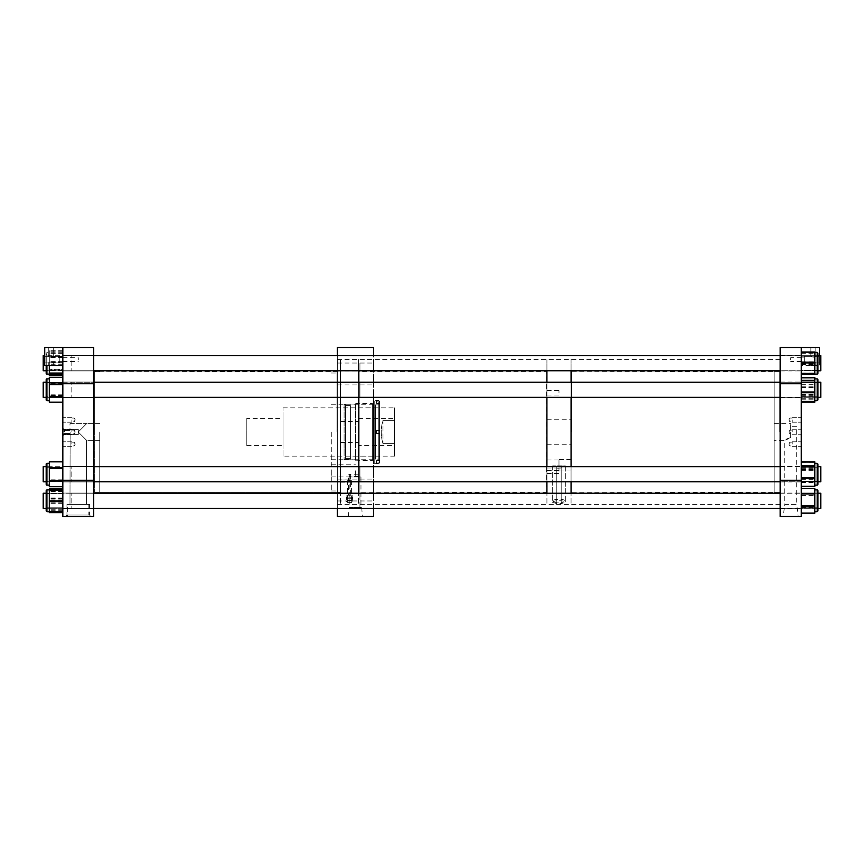 <?xml version="1.0" encoding="UTF-8"?>
<svg xmlns="http://www.w3.org/2000/svg" width="864" height="864" viewBox="0 0 864 864"><rect width="100%" height="100%" fill="white"/><g stroke="black" fill="none" stroke-linecap="round" stroke-linejoin="round"><path stroke-width="0.65" stroke-dasharray="4.32 3.24" d="M360.968 476.993L349.844 476.993L360.968 476.993L360.968 507.406L349.844 507.406L360.968 507.406M349.844 476.993L349.844 507.406M349.099 507.406L361.724 507.406L349.099 507.406L348.462 516.467L362.351 516.467L348.462 516.467M361.724 507.406L362.351 516.467M373.507 500.774L373.507 493.052L373.507 500.774M337.316 500.774L337.316 493.052L337.316 500.774M373.507 474.228L373.507 466.506L373.507 474.228M337.316 474.228L337.316 466.506L337.316 474.228M373.507 363.226L373.507 370.948L373.507 363.226M337.316 363.226L337.316 370.948L337.316 363.226M373.507 389.772L373.507 397.494L373.507 389.772M337.316 389.772L337.316 397.494L337.316 389.772M373.507 373.961L373.507 384.901L373.507 373.961M337.316 373.961L337.316 384.901L337.316 373.961M373.507 490.039L373.507 479.099L373.507 490.039M337.316 490.039L337.316 479.099L337.316 490.039M373.507 432L373.507 404.244L373.507 432M331.279 432L331.279 490.99L331.279 432M355.406 470.837L355.406 476.874L355.406 470.837M331.279 470.837L331.279 476.874L331.279 470.837M337.316 432L337.316 504.392L337.316 432M337.316 516.467L373.507 516.467L373.507 347.533L337.316 347.533L337.316 516.467M373.507 508.313L373.507 355.687M337.316 508.313L337.316 355.687M379.544 462.175L379.544 401.112L379.544 462.888L379.544 462.186L376.531 462.175L376.531 460.674L376.531 463.676L378.799 463.633L378.799 433.652L379.544 433.652L376.531 433.652L376.531 430.639L378.799 430.639L378.799 400.367L378.799 430.348L379.544 430.348L376.531 430.348L376.531 433.361L378.799 433.361L378.799 463.633L379.544 462.899L376.531 463.655L376.531 462.186L379.544 462.186M355.406 403.823L355.892 460.663L355.892 403.337L372.373 403.337L372.373 460.663L372.373 403.337M344.099 404.579L344.099 459.421L344.099 404.579L345.611 404.093L345.611 459.907L345.611 404.093L355.406 404.093L355.406 459.907L355.406 404.093M345.611 456.138L345.611 407.862L345.611 456.138L344.099 456.138L344.099 407.862L344.099 456.138M350.6 458.395L350.6 405.594L350.6 458.395L345.611 458.406L345.611 405.594L345.611 458.395M375.408 456.138L375.408 407.862L375.408 456.138L350.6 456.138L350.6 407.862L350.6 456.138M378.799 459.13L378.799 404.87L378.799 459.13L375.408 459.13L375.408 404.87L375.408 459.13M379.544 456.948L379.544 407.052L379.544 456.948L378.799 456.948L378.799 407.052L378.799 456.948M374.209 462.856L374.209 401.144L374.209 462.856L373.507 462.856L373.507 401.144L373.507 462.856M373.507 402.278L373.507 461.722L373.507 402.278L374.209 402.278L374.209 461.722L374.209 402.278M372.373 403.823L372.373 460.177L372.373 403.823L373.507 403.823L373.507 460.177L373.507 403.823M373.507 400.324L373.507 463.676L373.507 400.324L378.799 400.345L379.544 403.326L379.544 401.101L376.531 400.324M378.799 433.361L376.531 433.372L376.531 430.348L378.799 430.348M378.799 430.639L376.531 430.628L376.531 433.652L378.799 433.652M379.544 433.372L376.531 433.372M344.099 459.421L355.406 459.907M355.406 460.177L372.373 460.663M376.531 430.628L379.544 430.628M376.531 401.814L376.531 403.326L376.531 400.367L376.531 401.814L379.544 401.814L376.531 401.825M358.43 445.576L358.43 418.424L358.43 445.576L394.621 445.576L394.621 418.424L394.621 445.576M358.43 418.424L394.621 418.424M283.014 456.127L283.014 407.873L283.014 456.127L394.621 456.127L394.621 443.686L382.99 443.686C380.689 435.899 380.689 428.101 382.99 420.314L394.621 420.314L394.621 407.873L394.621 420.314L382.99 420.314L382.99 443.686L394.621 443.686L394.621 456.127M283.014 407.873L394.621 407.873M246.812 418.424L246.812 445.576L246.812 418.424L283.014 418.424L283.014 445.576L283.014 418.424M246.812 445.576L283.014 445.576M382.99 443.686C380.689 435.899 380.689 428.101 382.99 420.314L382.99 443.686M394.621 420.314L394.621 443.686L394.621 420.314M346.874 495.212L352.166 495.212L346.874 495.212L346.874 497.21L352.166 497.21L346.874 497.21M352.166 495.212L352.166 497.21M348.386 474.854L350.654 474.854L348.386 474.854L348.386 495.212L350.654 495.212L348.386 495.212M350.654 474.854L350.654 495.212M346.302 501.358C348.44 502.513 350.59 502.513 352.739 501.358L352.739 501.358C350.6 500.072 348.451 500.072 346.302 501.358L346.594 497.21L352.447 497.21L346.594 497.21M347.641 480.654L351.4 480.654L347.641 480.654L347.641 498.744L351.4 498.744L347.641 498.744M351.4 480.654L351.4 498.744M347.263 502.438L351.778 502.438L347.263 502.438L347.458 498.744L351.583 498.744L347.458 498.744M349.52 475.384L349.52 474.217L349.52 475.384M358.571 475.384L358.571 474.217L358.571 475.384M340.47 429.916L340.47 504.392L340.47 429.916M340.47 481.777L340.47 466.69L340.47 481.777M358.571 429.916L358.571 504.392L358.571 429.916M358.571 481.777L358.571 466.69L358.571 481.777M358.571 432.302L358.571 421.438L358.571 432.302M340.47 432.302L340.47 421.438L340.47 432.302M349.52 481.129L349.52 479.963L349.52 481.129M340.47 481.129L340.47 479.963L340.47 481.129M340.47 397.31L340.47 382.223L340.47 397.31M340.47 370.764L340.47 359.608L340.47 370.764M358.571 397.31L358.571 382.223L358.571 397.31M358.571 370.764L358.571 359.608L358.571 370.764M351.583 498.744L351.778 502.438M352.447 497.21L352.739 501.358M563.069 466.009L552.679 465.869L565.304 465.869L563.069 466.009L561.179 468.072L561.179 502.848L565.304 501.358C565.834 498.625 552.15 498.614 552.679 501.358L556.805 502.848L561.179 502.848M565.304 465.869L565.304 501.358M552.679 465.869L552.679 501.358M558.986 466.776L558.986 459.94L558.986 470.513L558.986 466.776L565.304 466.949L552.679 466.949L552.679 502.438C552.15 500.17 565.823 500.17 565.304 502.438L561.179 503.593L556.805 503.593L552.679 502.438M565.304 466.949L565.304 502.438M556.805 503.593L556.805 468.806L554.915 466.808L552.679 466.949M558.986 464.864L558.986 459.432L558.986 464.864M571.061 464.864L571.061 459.432L571.061 464.864M558.986 392.872L558.986 390.539L558.986 392.872M546.923 392.872L546.923 390.539L546.923 392.872M558.986 471.269L558.986 468.936L558.986 471.269M546.923 471.269L546.923 468.936L546.923 471.269M571.061 432.367L571.061 419.213L571.061 432.367M546.923 432.367L546.923 419.213L546.923 432.367M546.923 429.916L546.923 504.392L546.923 429.916M546.923 481.777L546.923 466.69L546.923 481.777M571.061 429.916L571.061 504.392L571.061 429.916M571.061 481.777L571.061 466.69L571.061 481.777M546.923 465.372L546.923 459.94L546.923 465.372M556.805 468.806L558.986 468.806M558.986 466.808L554.915 466.808M546.923 397.31L546.923 382.223L546.923 397.31M546.923 370.764L546.923 359.608L546.923 370.764M571.061 397.31L571.061 382.223L571.061 397.31M571.061 370.764L571.061 359.608L571.061 370.764M561.179 468.072L558.986 468.072M561.179 466.776L561.179 503.593M556.805 466.042L556.805 502.848M789.966 419.926L789.966 421.816L789.966 419.926M792.223 419.926L792.223 422.194L792.223 419.926M801.274 419.926L801.274 422.194L801.274 419.926M789.966 432L789.966 430.11L789.966 432M792.223 432L792.223 429.732L792.223 432M801.274 432L801.274 429.732L801.274 432M789.966 444.064L789.966 442.174L789.966 444.064M792.223 444.064L792.223 441.796L792.223 444.064M801.274 444.064L801.274 441.796L801.274 444.064M796.705 426.708L790.722 426.708L796.705 426.708L796.705 504.392L784.739 504.392L783.248 516.467L798.185 516.467L783.248 516.467M790.722 437.832L790.722 423.706L790.722 437.832L784.739 440.294L784.739 504.392L796.705 504.392L798.185 516.467M774.133 440.294L774.133 371.671L774.133 492.329L774.133 423.706L774.133 440.294L784.739 440.294C785.084 439.517 787.082 438.642 790.722 437.648M790.722 359.608L790.722 357.718L790.722 359.608M801.274 359.608L801.274 357.134L801.274 359.608M801.274 474.228L801.274 466.506L801.274 474.228M780.16 474.228L780.16 466.506L780.16 474.228M801.274 363.226L801.274 370.948L801.274 363.226M780.16 363.226L780.16 370.948L780.16 363.226M801.274 389.772L801.274 397.494L801.274 389.772M780.16 389.772L780.16 397.494L780.16 389.772M801.274 500.774L801.274 493.052L801.274 500.774M780.16 500.774L780.16 493.052L780.16 500.774M780.16 432L780.16 504.392L780.16 432M801.274 347.533L801.274 365.634L819.374 365.634L801.274 365.634L801.274 347.533L780.16 347.533L780.16 516.467L801.274 516.467L801.274 347.533L819.374 347.533L819.374 365.634L819.374 355.687M780.16 383.735L801.274 383.735M780.16 480.265L801.274 480.265M780.16 493.236L817.938 493.236L817.938 509.717L817.938 491.832L817.938 509.717L817.182 508.961L817.182 492.588L817.096 508.961L817.096 492.588L817.096 508.961L817.096 492.588L817.096 508.961L817.938 509.717M801.274 488.419L814.806 488.419L814.806 513.205L814.806 489.866L814.806 513.14L801.274 513.205L801.274 488.344L801.274 513.14M817.096 504.824L817.096 493.744L817.096 504.824M801.274 504.824L801.274 493.744L801.274 504.824M817.938 510.926L817.938 490.622M817.938 469.076L817.938 483.17L817.938 469.076M817.938 480.082L817.938 464.076L817.938 480.082M814.806 461.873L814.806 486.594M817.096 478.289L817.096 467.208L817.096 478.289M801.274 478.289L801.274 467.208L801.274 478.289M801.274 481.432L801.274 461.797L801.274 481.432M817.938 384.61L817.938 398.714L817.938 384.61M817.938 395.626L817.938 379.62L817.938 395.626M814.806 377.406L814.806 402.127M817.096 393.822L817.096 382.741L817.096 393.822M801.274 393.822L801.274 382.741L801.274 393.822M801.274 396.965L801.274 377.341L801.274 396.965M817.096 385.052L817.096 397.958L817.096 385.052M817.938 355.914L817.938 372.168L817.938 355.914M817.938 371.531L817.938 353.074L817.938 371.531M814.806 352.015L814.806 374.609M817.096 368.971L817.096 356.195L817.096 368.971M801.274 368.971L801.274 356.195L801.274 368.971M801.274 373.432L801.274 351.832L801.274 373.432M817.096 356.53L817.096 371.412L817.096 356.53M814.806 351.832L801.274 351.832L814.806 351.832M817.938 362.729L817.938 372.168L817.182 371.412L817.182 355.039L817.096 371.412L817.096 355.039L817.096 371.412L817.938 372.168M817.938 373.378L817.938 353.074L817.182 352.318L817.182 374.134L817.182 352.318L817.182 374.134L801.274 374.436L801.274 352.004L801.274 374.09M817.096 363.604L817.096 356.195L817.096 363.604M801.274 363.604L801.274 356.195L801.274 363.604M780.16 466.69L817.938 466.69L817.938 481.777L780.16 481.777M817.938 483.17L817.096 482.414L817.096 466.042L817.096 482.414L817.182 466.042L817.182 482.414L817.182 466.042L817.182 482.414L817.938 483.17L817.938 468.277M814.806 463.32L817.182 463.32L817.182 485.136L817.182 463.32L817.182 485.136L817.938 484.38L817.938 464.076M801.274 469.552L801.274 481.259L801.274 469.552M801.274 465.923L801.274 486.464L801.274 465.923M817.938 399.924L817.938 382.223L817.938 398.714L817.182 397.958L817.182 381.586L817.096 397.958L817.096 381.586L817.096 397.958L817.938 398.714M817.096 394.988L817.096 382.741L817.096 394.988M801.274 394.988L801.274 382.741L801.274 394.988M801.274 399.028L801.274 377.86L801.274 399.028M62.834 432L62.834 428.015L62.834 432M63.85 432L63.85 430.434L63.85 432M66.96 504.392L89.586 504.392L66.96 504.392L66.96 515.02L89.586 515.02L90.677 516.467L65.88 516.467L90.677 516.467M89.586 504.392L89.586 515.02L66.96 515.02L65.88 516.467M70.135 432L69.984 504.392L86.573 504.392L69.984 504.392L86.573 504.392L69.984 504.392L70.135 432M78.278 432L78.278 429.343L78.278 432L78.278 429.343L78.278 432L86.573 423.706L78.278 432L86.573 440.294L86.573 504.392L86.573 440.294L78.278 432L78.278 434.657L78.278 429.343L78.278 432L78.278 429.343L78.278 432L86.573 423.706L69.984 423.706L69.984 430.434L69.984 423.706L86.573 423.706L78.278 432L86.573 440.294L78.278 432L78.278 434.657L78.278 432M62.834 500.774L62.834 493.052L62.834 500.774M93.722 500.774L93.722 493.052L93.722 500.774M62.834 389.772L62.834 397.494L62.834 389.772M93.722 389.772L93.722 397.494L93.722 389.772M62.834 363.226L62.834 370.948L62.834 363.226M93.722 363.226L93.722 370.948L93.722 363.226M62.834 474.228L62.834 466.506L62.834 474.228M93.722 474.228L93.722 466.506L93.722 474.228M99.749 432L99.749 492.329L99.749 432M93.722 432L93.722 504.392L93.722 432M62.834 365.634L62.834 347.533L44.734 347.533L44.734 365.634L62.834 365.634L62.834 347.533L93.722 347.533L93.722 383.735L93.722 347.533L62.834 347.533L93.722 347.533L93.722 516.467L62.834 516.467L62.834 480.265L93.722 480.265L62.834 480.265L62.834 383.735L62.834 516.467L62.834 480.265L93.722 480.265L93.722 516.467L62.834 516.467L93.722 516.467L93.722 383.735L62.834 383.735L62.834 480.265M62.834 347.533L62.834 383.735L62.834 347.533L62.834 383.735L93.722 383.735L62.834 383.735M46.17 507.47L46.17 491.832L46.17 507.47M46.17 493.236L46.17 509.717L46.17 493.214L46.17 508.313L46.17 493.236L359.932 493.236L359.932 508.313L359.932 493.236L359.932 508.313L359.932 493.236L43.2 493.236L43.2 508.313L43.2 493.236L43.2 508.313L359.932 508.313L46.17 508.313M49.302 511.682L49.302 489.866L49.302 511.682L49.302 489.866L49.302 511.682L46.926 511.682L46.926 489.866L46.926 511.682L46.926 489.866L46.17 490.622L46.17 508.378M47.012 495.515L47.012 507.805L47.012 495.515M62.834 495.515L62.834 507.805L62.834 495.515M62.834 491.432L62.834 512.654L62.834 491.432M49.302 491.432L49.302 511.898L49.302 491.432M47.012 506.909L47.012 492.588L47.012 506.909M49.302 512.633L49.302 488.916M46.926 482.414A0.756 0.756 0 0 0 46.17 483.17L46.17 465.286L46.17 483.17L46.17 465.286L46.17 483.17L47.012 482.414L46.926 466.042A0.756 0.756 0 0 1 46.17 465.286L47.012 466.042L46.926 482.414M46.17 484.38L46.17 464.076L46.17 484.38A0.756 0.756 0 0 0 46.213 484.628M46.84 463.331A0.756 0.756 0 0 1 46.926 463.32L49.302 463.32L49.302 486.605L49.302 461.754L49.302 485.136L49.302 461.851L62.834 461.754L62.834 486.713L62.834 461.851L49.302 461.851M46.926 463.331L46.926 485.136L46.926 463.32L46.926 485.136L49.302 485.136M62.834 481.259L47.012 481.259L47.012 467.208L47.012 481.259L47.012 467.208L47.012 481.259L62.834 481.259L62.834 467.208L47.012 467.208L62.834 467.208L62.834 481.259M49.302 486.713L49.302 463.331M46.17 398.714L47.012 397.958L47.012 381.586L47.012 397.958L47.012 381.586L46.17 380.83A0.756 0.756 0 0 0 46.926 381.586L46.926 397.958A0.756 0.756 0 0 0 46.17 398.714L46.17 379.62M46.829 400.669A0.756 0.756 0 0 0 46.926 400.68L49.302 400.68L49.302 377.32L49.302 402.149L49.302 377.395L62.834 377.287L62.834 402.246L62.834 377.395L49.302 377.395M46.829 378.864A0.756 0.756 0 0 1 46.926 378.864L49.302 378.864L49.302 400.68M62.834 396.792L47.012 396.792L47.012 382.741L47.012 396.792L47.012 382.741L47.012 396.792L62.834 396.792L62.834 382.741L47.012 382.741L62.834 382.741L62.834 396.781M49.302 402.246L49.302 378.886M46.926 371.412A0.756 0.756 0 0 0 46.17 372.168L46.17 354.283L46.17 372.168L46.17 354.283L46.17 372.168L47.012 371.412L46.926 355.039A0.756 0.756 0 0 1 46.17 354.283L47.012 355.039L46.926 371.412M46.17 365.634L46.17 353.074A0.756 0.756 0 0 1 46.926 352.318L49.302 352.318L49.302 365.634M62.834 370.256L47.012 370.256L47.012 356.195L47.012 370.256L47.012 356.195L47.012 370.256L62.834 370.256L62.834 356.195L47.012 356.195L62.834 356.195L62.834 370.256M49.302 375.7L49.302 350.741L49.302 353.776L49.302 352.318L46.926 352.318L46.926 365.634M62.834 369.738L62.834 350.741L62.834 375.602L62.834 369.738L49.302 369.738L62.834 369.738M46.926 374.134L46.926 352.318L46.17 353.074L46.17 373.378M49.302 373.162L49.302 351.788L49.302 373.162M62.834 351.853L62.834 374.663L62.834 351.853M46.17 382.223L46.17 397.31L359.932 397.31L359.932 382.223L359.932 397.31L43.2 397.31L43.2 382.223L43.2 389.772L43.2 382.223L359.932 382.223L359.932 389.772L359.932 382.223L46.17 382.223M47.012 494.824L47.012 507.805L47.012 494.824M62.834 494.824L62.834 507.805L62.834 494.824M62.834 490.212L62.834 511.898L62.834 490.212M47.012 507.708L47.012 492.588L47.012 507.708M46.17 466.69L46.17 481.777L359.932 481.777L359.932 466.69L359.932 481.777L43.2 481.777L43.2 466.69L43.2 481.777L43.2 466.69L359.932 466.69L359.932 474.228L359.932 466.69L46.17 466.69M74.142 419.926L74.142 421.816L74.142 419.926M71.885 419.926L71.885 422.194L71.885 419.926M62.834 419.926L62.834 422.194L62.834 419.926M74.142 432L74.142 430.11L74.142 432M71.885 432L71.885 429.732L71.885 432M74.142 444.064L74.142 442.174L74.142 444.064M71.885 444.064L71.885 441.796L71.885 444.064M62.834 444.064L62.834 441.796L62.834 444.064M67.684 504.392L88.862 504.392L67.684 504.392L67.684 515.02L88.862 515.02L89.878 516.467L66.679 516.467L89.878 516.467M88.862 504.392L88.862 515.02L67.684 515.02L66.679 516.467M64.519 432L64.519 430.434L64.519 432M78.278 359.608L78.278 357.718L78.278 359.608M62.834 359.608L62.834 357.134L62.834 359.608M69.984 423.706L86.573 423.706L69.984 423.706M93.722 383.735L93.722 480.265M815.821 347.533L815.821 356.281L815.821 347.533L810.875 347.533L815.821 347.533L810.875 347.533L815.821 347.533L810.875 347.533L815.821 347.533L815.821 356.281C814.169 357.437 812.516 357.437 810.875 356.281C812.516 357.437 814.169 357.437 815.821 356.281C814.169 357.437 812.516 357.437 810.875 356.281C812.516 357.437 814.169 357.437 815.821 356.281C814.169 357.437 812.516 357.437 810.875 356.281C812.516 357.437 814.169 357.437 815.821 356.281L819.374 356.281L819.374 359.608L819.374 356.281L819.374 359.608L819.374 356.281L819.374 359.608L819.374 356.281L815.821 356.281L819.374 356.281M810.875 347.533L810.875 356.281L810.875 347.533L810.875 356.281L804.298 356.281L804.298 359.608L804.298 356.281L804.298 359.608L804.298 356.281L804.298 359.608L804.298 356.281L810.875 356.281L804.298 356.281M804.298 362.923L810.875 362.923L804.298 362.923L804.298 359.608L804.298 362.923L804.298 359.608L804.298 362.923L804.298 359.608L804.298 362.923L810.875 362.923C812.516 361.768 814.169 361.768 815.821 362.923C814.169 361.768 812.516 361.768 810.875 362.923C812.516 361.768 814.169 361.768 815.821 362.923C814.169 361.768 812.516 361.768 810.875 362.923C812.516 361.768 814.169 361.768 815.821 362.923L815.821 365.634L810.875 365.634L815.821 365.634L810.875 365.634L815.821 365.634L810.875 365.634L815.821 365.634L815.821 362.923C814.169 361.768 812.516 361.768 810.875 362.923L810.875 365.634M819.374 362.923L815.821 362.923L819.374 362.923L819.374 359.608L819.374 362.923L819.374 359.608L819.374 362.923L819.374 359.608L819.374 362.923L815.821 362.923L815.821 365.634M804.298 359.608L804.298 362.081L804.298 359.608M48.287 347.533L48.287 356.281L48.287 347.533L53.244 347.533L48.287 347.533L53.244 347.533L48.287 347.533L53.244 347.533L48.287 347.533L48.287 356.281C49.939 357.437 51.592 357.437 53.244 356.281C51.592 357.437 49.939 357.437 48.287 356.281C49.939 357.437 51.592 357.437 53.244 356.281C51.592 357.437 49.939 357.437 48.287 356.281C49.939 357.437 51.592 357.437 53.244 356.281C51.592 357.437 49.939 357.437 48.287 356.281L44.734 356.281L44.734 359.608L44.734 356.281L44.734 359.608L44.734 356.281L44.734 359.608L44.734 356.281L48.287 356.281L44.734 356.281M53.244 347.533L53.244 356.281L53.244 347.533L53.244 356.281L59.81 356.281L59.81 359.608L59.81 356.281L59.81 359.608L59.81 356.281L59.81 359.608L59.81 356.281L53.244 356.281L59.81 356.281M59.81 362.923L53.244 362.923L59.81 362.923L59.81 359.608L59.81 362.923L59.81 359.608L59.81 362.923L59.81 359.608L59.81 362.923L53.244 362.923C51.592 361.768 49.939 361.768 48.287 362.923C49.939 361.768 51.592 361.768 53.244 362.923C51.592 361.768 49.939 361.768 48.287 362.923C49.939 361.768 51.592 361.768 53.244 362.923C51.592 361.768 49.939 361.768 48.287 362.923L48.287 365.634L53.244 365.634L48.287 365.634L53.244 365.634L48.287 365.634L53.244 365.634L48.287 365.634L48.287 362.923C49.939 361.768 51.592 361.768 53.244 362.923L53.244 365.634M44.734 362.923L48.287 362.923L44.734 362.923L44.734 359.608L44.734 362.923L44.734 359.608L44.734 362.923L44.734 359.608L44.734 362.923L48.287 362.923L48.287 365.634M59.81 359.608L59.81 362.081L59.81 359.608M94.327 428.414L94.327 492.329L94.327 428.414M340.47 428.371L340.47 492.934L340.47 428.371M340.124 435.586L340.124 371.671L340.124 435.586M571.655 432L571.655 371.671L571.655 432M779.814 432L779.814 371.671L779.814 432M571.061 432L571.061 492.674L571.061 432M358.571 492.664L358.571 371.326L358.571 492.664M546.923 371.066L546.923 492.934L546.923 371.066L546.577 492.329L546.577 371.682L359.176 371.671L359.176 492.329L359.176 371.671L358.571 371.326M546.923 492.934L546.577 492.329L358.571 492.674M94.327 432L94.327 371.671L94.327 432M336.96 432L336.96 371.671L336.96 432M359.932 363.226L359.932 370.764L359.932 363.226M46.17 370.764L359.932 370.764L43.2 370.764L43.2 355.687L43.2 363.226L43.2 355.687L359.932 355.687L44.734 355.687M93.722 481.777L820.8 481.777L820.8 466.69L820.8 474.228L820.8 466.69L71.129 466.69L71.129 481.777L71.129 466.69L71.129 481.777L71.129 466.69L93.722 466.69M93.722 508.313L820.8 508.313L820.8 493.236L820.8 508.313L820.8 493.236L71.129 493.236L71.129 508.313L71.129 493.236L71.129 508.313L71.129 493.236L93.722 493.236M93.722 397.31L820.8 397.31L820.8 382.223L820.8 397.31L820.8 382.223L71.129 382.223L71.129 397.31L71.129 382.223L71.129 397.31L71.129 382.223L93.722 382.223M93.722 370.764L820.8 370.764L820.8 355.687L820.8 370.764L820.8 355.687L71.129 355.687L71.129 370.764L71.129 355.687L71.129 370.764L71.129 355.687L93.722 355.687M814.806 489.866L817.182 489.866L817.182 511.682L817.182 489.866L817.182 511.682L814.806 511.682M801.274 508.226L814.806 508.226L801.274 508.226M801.274 488.484L814.806 488.484L801.274 488.484M801.274 495.245L814.806 495.245L801.274 495.245M801.274 495.925L814.806 495.925L801.274 495.925M801.274 507.611L814.806 507.611L801.274 507.611M801.274 513.065L814.806 513.065M801.274 506.304L814.806 506.304M801.274 505.624L814.806 505.624M801.274 493.949L814.806 493.949M801.274 493.333L814.806 493.333M801.274 481.68L814.806 481.68M801.274 479.768L814.806 479.768M801.274 479.077L814.806 479.077M801.274 467.402L814.806 467.402M801.274 466.787L814.806 466.787M801.274 461.938L814.806 461.938M801.274 468.698L814.806 468.698M801.274 469.379L814.806 469.379M801.274 481.064L814.806 481.064M817.182 383.476L817.182 400.68L817.182 383.476M801.274 397.213L814.806 397.213M801.274 395.302L814.806 395.302M801.274 394.621L814.806 394.621M801.274 382.936L814.806 382.936M801.274 382.32L814.806 382.32M801.274 377.482L814.806 377.482M801.274 384.232L814.806 384.232M801.274 384.923L814.806 384.923M801.274 396.598L814.806 396.598M801.274 373.129L814.806 373.129M801.274 361.746L814.806 361.746M801.274 362.502L814.806 362.502M801.274 352.156L814.806 352.156M801.274 352.879L814.806 352.879M801.274 353.311L814.806 353.311M801.274 363.949L814.806 363.949M801.274 364.705L814.806 364.705M801.274 374.296L814.806 374.296M801.274 373.561L814.806 373.561M801.274 364.273L814.806 364.273M801.274 352.652L814.806 352.652M801.274 353.063L814.806 353.063M801.274 363.528L814.806 363.528M801.274 462.186L814.806 462.186M801.274 469.994L814.806 469.994M801.274 470.707L814.806 470.707M801.274 482.188L814.806 482.188M801.274 482.749L814.806 482.749M814.806 378.864L817.182 378.864L817.182 400.68L814.806 400.68M801.274 399.211L814.806 399.211M801.274 378.108L814.806 378.108M801.274 386.813L814.806 386.813M801.274 387.547L814.806 387.547M801.274 398.704L814.806 398.704M62.834 491.756L49.302 491.756M62.834 503.626L49.302 503.626M62.834 502.88L49.302 502.88M62.834 510.289L49.302 510.289M62.834 509.792L49.302 509.792M62.834 498.668L49.302 498.668M62.834 497.934L49.302 497.934M62.834 489.154L49.302 489.154M62.834 491.26L49.302 491.26M62.834 486.605L49.302 486.594M62.834 480.092L49.302 480.092L62.834 480.092M62.834 480.751L49.302 480.751L62.834 480.751M62.834 468.374L49.302 468.374L62.834 468.374M62.834 467.716L49.302 467.716L62.834 467.716M46.926 378.864L46.926 400.68M62.834 402.149L49.302 402.149L62.834 402.149M62.834 395.626L49.302 395.626L62.834 395.626M62.834 396.284L49.302 396.284L62.834 396.284M62.834 383.908L49.302 383.908L62.834 383.908M62.834 383.249L49.302 383.249L62.834 383.249M62.834 375.602L49.302 375.602M62.834 369.09L49.302 369.09L62.834 369.09M62.834 357.361L49.302 357.361L62.834 357.361M62.834 356.713L49.302 356.713L62.834 356.713M62.834 350.849L49.302 350.849L62.834 350.849M62.834 352.102L49.302 352.102M62.834 362.372L49.302 362.372M62.834 361.616L49.302 361.616M62.834 374.35L49.302 374.35M62.834 364.824L49.302 364.824M62.834 364.079L49.302 364.079M62.834 353.387L49.302 353.387M62.834 352.955L49.302 352.955M62.834 351.788L49.302 351.788L62.834 351.788M62.834 402.084L49.302 402.084M62.834 394.816L49.302 394.816M62.834 395.496L49.302 395.496M62.834 383.119L49.302 383.119M62.834 382.493L49.302 382.493M46.926 493.852L46.926 508.961L46.926 493.852M62.834 511.456L49.302 511.456M62.834 511.056L49.302 511.056M62.834 500.688L49.302 500.688M62.834 499.932L49.302 499.932M62.834 490.007L49.302 490.007M62.834 479.866L49.302 479.866M62.834 480.535L49.302 480.535M62.834 468.148L49.302 468.148M62.834 467.5L49.302 467.5M337.316 493.052L373.507 493.052L337.316 493.052M337.316 466.506L373.507 466.506L337.316 466.506M337.316 355.504L373.507 355.504L337.316 355.504M337.316 382.05L373.507 382.05L337.316 382.05M337.316 363.031L373.507 363.031L337.316 363.031M337.316 479.099L373.507 479.099L337.316 479.099M331.279 404.244L373.507 404.244M331.279 464.8L355.406 464.8M331.279 490.99L337.316 490.99M331.279 373.01L337.316 373.01M331.279 476.874L355.406 476.874M331.279 459.756L373.507 459.756M337.316 500.969L373.507 500.969L337.316 500.969M337.316 384.901L373.507 384.901L337.316 384.901M337.316 397.494L373.507 397.494L337.316 397.494M337.316 370.948L373.507 370.948L337.316 370.948M337.316 481.95L373.507 481.95L337.316 481.95M337.316 508.496L373.507 508.496L337.316 508.496M376.531 460.674L379.544 460.674M373.507 463.676L376.531 463.676M372.373 460.177L373.507 460.177M373.507 461.722L374.209 461.722M373.507 401.144L374.209 401.144M378.799 407.052L379.544 407.052M375.408 404.87L378.799 404.87M350.6 407.862L375.408 407.862M345.611 405.594L350.6 405.594M344.099 407.862L345.611 407.862M376.531 403.326L379.544 403.326M358.571 474.217L349.52 474.217M337.316 504.392L780.16 504.392M340.47 421.438L358.571 421.438M340.47 479.963L349.52 479.963M340.47 482.231L349.52 482.231M340.47 442.562L358.571 442.562M337.316 359.608L780.16 359.608M358.571 476.485L349.52 476.485M571.061 459.432L558.986 459.432M546.923 390.539L558.986 390.539M546.923 468.936L558.986 468.936M546.923 419.213L571.061 419.213M546.923 459.94L558.986 459.94M546.923 470.513L558.986 470.513M546.923 444.787L571.061 444.787M546.923 473.461L558.986 473.461M546.923 395.064L558.986 395.064M571.061 469.994L558.986 469.994M788.832 419.926L789.966 418.046L792.223 418.046L789.966 418.046L788.832 419.926L789.966 421.816L792.223 421.816L789.966 421.816L788.832 419.926M792.223 417.668L801.274 417.668L792.223 417.668M788.832 432L789.966 430.11L792.223 430.11L789.966 430.11L788.832 432L789.966 433.879L792.223 433.879L789.966 433.879L788.832 432M792.223 429.732L801.274 429.732L792.223 429.732M788.832 444.064L789.966 442.174L792.223 442.174L789.966 442.174L788.832 444.064L789.966 445.943L792.223 445.943L789.966 445.943L788.832 444.064M792.223 441.796L801.274 441.796L792.223 441.796M801.274 357.718L790.722 357.718M780.16 466.506L801.274 466.506L780.16 466.506M780.16 355.504L801.274 355.504L780.16 355.504M780.16 382.05L801.274 382.05L780.16 382.05M780.16 493.052L801.274 493.052L780.16 493.052M774.133 423.706L790.722 423.706M774.133 492.329L780.16 492.329M774.133 371.671L780.16 371.671M780.16 508.496L801.274 508.496L780.16 508.496M780.16 397.494L801.274 397.494L780.16 397.494M780.16 370.948L801.274 370.948L780.16 370.948M780.16 481.95L801.274 481.95L780.16 481.95M801.274 361.487L790.722 361.487M792.223 446.321L801.274 446.321L792.223 446.321M792.223 434.257L801.274 434.257L792.223 434.257M792.223 422.194L801.274 422.194L792.223 422.194M817.182 492.588L817.938 491.832L817.182 492.588M801.274 507.805L817.096 507.805L801.274 507.805M801.274 493.744L817.096 493.744L801.274 493.744M801.274 513.205L814.806 513.205M801.274 488.344L814.806 488.344M817.182 466.042L817.938 465.286L817.182 466.042M801.274 481.259L817.096 481.259L801.274 481.259M801.274 467.208L817.096 467.208L801.274 467.208M817.182 485.136L814.806 485.136M817.182 381.586L817.938 380.83L817.182 381.586M801.274 396.792L817.096 396.792L801.274 396.792M801.274 382.741L817.096 382.741L801.274 382.741M801.274 356.195L817.096 356.195L801.274 356.195M817.182 355.039L817.938 354.283L817.182 355.039M801.274 370.256L817.096 370.256L801.274 370.256M817.182 352.318L814.806 352.318M62.834 428.015L64.519 430.434L69.984 430.434L63.85 430.434L62.834 428.987M62.834 429.343L78.278 429.343L62.834 429.343M93.722 493.052L62.834 493.052L93.722 493.052M93.722 382.05L62.834 382.05L93.722 382.05M93.722 355.504L62.834 355.504L93.722 355.504M93.722 466.506L62.834 466.506L93.722 466.506M99.749 423.706L86.573 423.706L99.749 423.706M99.749 492.329L93.722 492.329L99.749 492.329M99.749 371.671L93.722 371.671L99.749 371.671M99.749 440.294L86.573 440.294L99.749 440.294M93.722 481.95L62.834 481.95L93.722 481.95M93.722 370.948L62.834 370.948L93.722 370.948M93.722 397.494L62.834 397.494L93.722 397.494M93.722 508.496L62.834 508.496L93.722 508.496M62.834 434.657L78.278 434.657L62.834 434.657M62.834 435.013L63.85 433.566L69.984 433.566L64.519 433.566L62.834 435.985M46.926 492.588L46.17 491.832L46.926 492.588M62.834 507.805L47.012 507.805L62.834 507.805M46.926 508.961L46.17 509.717L46.926 508.961M62.834 493.744L47.012 493.744L62.834 493.744M46.926 511.682L46.17 510.926M62.834 350.741L49.302 350.741M75.276 419.926L74.142 418.046L71.885 418.046L74.142 418.046L75.276 419.926L74.142 421.816L71.885 421.816L74.142 421.816L75.276 419.926M71.885 417.668L62.834 417.668L71.885 417.668M75.276 432L74.142 430.11L71.885 430.11L74.142 430.11L75.276 432L74.142 433.879L71.885 433.879L74.142 433.879L75.276 432M71.885 429.732L62.834 429.732L71.885 429.732M75.276 444.064L74.142 442.174L71.885 442.174L74.142 442.174L75.276 444.064L74.142 445.943L71.885 445.943L74.142 445.943L75.276 444.064M71.885 441.796L62.834 441.796L71.885 441.796M62.834 357.718L78.278 357.718M62.834 361.487L78.278 361.487M71.885 446.321L62.834 446.321L71.885 446.321M71.885 434.257L62.834 434.257L71.885 434.257M71.885 422.194L62.834 422.194L71.885 422.194M801.274 357.134L804.298 357.134M801.274 362.081L804.298 362.081M62.834 357.134L59.81 357.134M62.834 362.081L59.81 362.081M337.316 371.066L336.96 371.671L93.722 371.326L340.124 371.671L340.47 371.066M340.47 492.934L340.124 492.329L94.327 492.329L336.96 492.329L337.316 492.934M780.16 371.066L779.814 371.671L571.061 371.326M780.16 492.934L779.814 492.329L571.061 492.674M817.938 508.313L780.16 508.313M817.938 397.31L780.16 397.31M817.938 382.223L780.16 382.223M817.938 370.764L780.16 370.764M817.938 355.687L780.16 355.687"/><path stroke-width="1.3" d="M337.316 508.313L337.316 516.467L373.507 516.467L373.507 508.313M373.507 355.687L373.507 347.533L337.316 347.533L337.316 355.687M340.47 493.236L340.47 481.777L340.47 493.236M340.47 466.69L340.47 397.31L340.47 466.69M358.571 493.236L358.571 481.777L358.571 493.236M358.571 466.69L358.571 397.31L358.571 466.69M340.47 382.223L340.47 370.764L340.47 382.223M358.571 382.223L358.571 370.764L358.571 382.223M546.923 493.236L546.923 481.777L546.923 493.236M546.923 466.69L546.923 397.31L546.923 466.69M571.061 493.236L571.061 481.777L571.061 493.236M571.061 466.69L571.061 397.31L571.061 466.69M546.923 382.223L546.923 370.764L546.923 382.223M571.061 382.223L571.061 370.764L571.061 382.223M780.16 516.467L801.274 516.467L801.274 480.265L780.16 480.265L780.16 516.467M801.274 383.735L801.274 347.533L780.16 347.533L780.16 383.735L801.274 383.735L801.274 480.265M780.16 383.735L780.16 480.265M817.938 509.717L817.938 490.622L817.938 510.926L817.938 508.313L817.938 510.926L817.182 511.682L817.182 489.866L817.938 490.622L817.938 493.236L820.8 493.236L820.8 508.313L817.938 508.313M801.274 513.14L814.806 513.14L814.806 488.344L801.274 488.419M801.274 486.594L814.806 486.594L814.806 461.797L801.274 461.873M817.938 398.714L817.938 379.62L817.938 399.924L817.182 400.68L817.182 378.864L817.938 379.62L817.182 378.864L814.806 378.864M801.274 402.127L814.806 402.127L814.806 377.341L801.274 377.406M814.806 374.609L801.274 374.609L814.806 374.609L814.806 352.004L801.274 352.015L814.806 352.004M817.938 353.074L817.938 373.378L817.182 374.134L817.182 352.318L817.938 353.074M814.806 374.436L801.274 374.436L814.806 374.436M817.938 372.168L817.938 362.729M817.938 468.277L817.938 465.286L817.938 466.69L820.8 466.69L820.8 481.777L817.938 481.777L817.938 483.17M817.938 467.478L817.938 484.38L817.182 485.136L817.182 463.32L817.938 464.076L817.938 467.478M801.274 486.432L814.806 486.432L801.274 486.464M814.806 462.035L801.274 462.035L814.806 462.002M801.274 377.86L814.806 377.86L801.274 377.881M814.806 401.663L801.274 401.663L814.806 401.674M46.17 493.214L46.17 490.622L46.17 493.236L43.2 493.236L43.2 508.313L46.17 508.313L46.17 510.926L46.17 508.313M49.302 488.905L62.834 488.905L49.302 488.905L49.302 512.654L62.834 512.633M46.17 508.345L46.17 490.622L46.926 489.866L46.926 511.682L46.17 510.926L46.926 511.682L49.302 511.682M46.213 484.628A0.756 0.756 0 0 0 46.926 485.136L46.17 484.38L46.17 464.076A0.756 0.756 0 0 1 46.84 463.331M49.302 486.713L62.834 486.713L49.302 486.713L49.302 461.754L62.834 461.851L49.302 461.862M49.302 378.864L46.926 378.864L46.926 400.68L46.17 399.924L46.17 379.642L46.17 382.223L43.2 382.223L43.2 397.31L46.17 397.31L46.17 399.924A0.756 0.756 0 0 0 46.829 400.669M46.926 378.864L46.17 379.62A0.756 0.756 0 0 1 46.829 378.864M62.834 402.246L49.302 402.246L49.302 377.287L62.834 377.395M46.17 379.62L46.17 398.714M46.17 373.378L46.17 370.764L46.17 373.378A0.756 0.756 0 0 0 46.926 374.134L49.302 374.134L46.926 374.134L46.17 373.378L46.17 365.634M62.834 375.7L49.302 375.7L49.302 365.634M49.302 489.65L62.834 489.65L49.302 489.65M49.302 511.898L62.834 511.898L49.302 511.898M49.302 485.136L46.926 485.136L46.926 463.32L46.17 464.076L46.17 466.69L43.2 466.69L43.2 481.777L46.17 481.777L46.17 484.38M62.834 347.533L93.722 347.533L93.722 516.467L62.834 516.467L62.834 347.533L44.734 347.533L44.734 365.634L62.834 365.634M93.722 383.735L62.834 383.735M93.722 480.265L62.834 480.265M801.274 347.533L819.374 347.533L819.374 355.687M44.734 355.687L43.2 355.687L43.2 370.764L46.17 370.764M817.938 382.223L820.8 382.223L820.8 397.31L817.938 397.31M817.938 355.687L820.8 355.687L820.8 370.764L817.938 370.764M801.274 513.065L814.806 513.065M801.274 506.304L814.806 506.304M801.274 505.624L814.806 505.624M801.274 493.949L814.806 493.949M801.274 493.333L814.806 493.333M801.274 486.518L814.806 486.518M801.274 402.062L814.806 402.062M801.274 373.788L814.806 373.788M801.274 373.378L814.806 373.378M801.274 362.923L814.806 362.923M801.274 362.167L814.806 362.167M801.274 352.35L814.806 352.35M801.274 465.718L814.806 465.718M801.274 486.27L814.806 486.27M801.274 478.472L814.806 478.472M801.274 477.76L814.806 477.76M801.274 466.279L814.806 466.279M801.274 401.425L814.806 401.425M801.274 392.731L814.806 392.731M801.274 391.986L814.806 391.986M801.274 380.83L814.806 380.83M801.274 380.333L814.806 380.333M62.834 512.395L49.302 512.395M62.834 375.602L49.302 375.602M62.834 373.054L49.302 373.054M62.834 373.496L49.302 373.496M62.834 374.663L49.302 374.663L62.834 374.663M46.926 365.634L46.926 374.134M62.834 377.449L49.302 377.449M62.834 384.048L49.302 384.048M62.834 384.728L49.302 384.728M62.834 396.414L49.302 396.414M62.834 397.04L49.302 397.04M62.834 402.138L49.302 402.138M62.834 490.504L49.302 490.504M62.834 501.628L49.302 501.628M62.834 500.872L49.302 500.872M62.834 511.553L49.302 511.553M62.834 490.104L49.302 490.104M62.834 467.932L49.302 467.932M62.834 468.59L49.302 468.59M62.834 480.319L49.302 480.319M62.834 480.956L49.302 480.956M62.834 486.616L49.302 486.616M817.938 490.622L817.182 489.866L814.806 489.866M801.274 513.205L814.806 513.205M801.274 488.344L814.806 488.344M817.938 510.926L817.182 511.682L814.806 511.682M801.274 486.659L814.806 486.659M801.274 461.797L814.806 461.797M817.182 485.136L817.938 484.38L817.182 485.136L814.806 485.136M801.274 402.203L814.806 402.203M801.274 377.341L814.806 377.341M817.182 352.318L814.806 352.318M817.938 373.378L817.182 374.134L814.806 374.134M817.938 464.076L817.182 463.32L814.806 463.32M817.938 399.924L817.182 400.68L814.806 400.68M46.926 489.866L49.302 489.866L46.926 489.866L46.17 490.622M62.834 512.654L49.302 512.654M62.834 461.754L49.302 461.754L62.834 461.754M62.834 377.287L49.302 377.287L62.834 377.32M46.926 400.68L49.302 400.68M62.834 402.214L49.302 402.214M46.926 463.32L49.302 463.32M780.16 508.313L93.722 508.313M780.16 493.236L93.722 493.236M780.16 481.777L93.722 481.777M780.16 466.69L93.722 466.69M780.16 397.31L93.722 397.31M780.16 382.223L93.722 382.223M780.16 370.764L93.722 370.764M780.16 355.687L93.722 355.687"/></g></svg>
